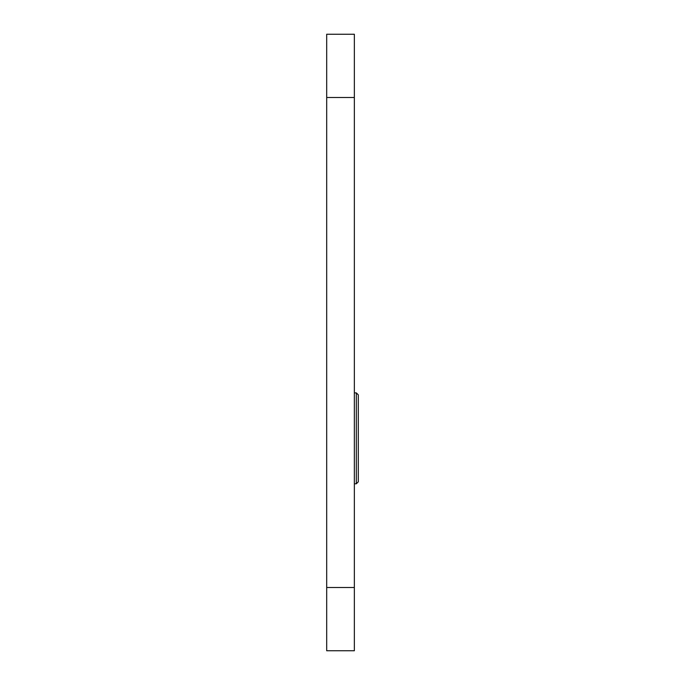 <?xml version="1.0" encoding="UTF-8"?>
<svg xmlns="http://www.w3.org/2000/svg" width="685" height="685" viewBox="0 0 685 685"><rect width="100%" height="100%" fill="white"/><g stroke="black" fill="none" stroke-linecap="round" stroke-linejoin="round"><path stroke-width="1.03" d="M326.694 97.484L326.694 34.25L354.359 34.25L354.359 97.484L326.694 97.484L326.694 587.516L354.359 587.516L354.359 650.75L326.694 650.75L326.694 587.516M354.359 97.484L354.359 587.516M356.328 392.89L358.306 394.86L358.306 481.803L356.328 483.781L356.328 392.89L354.359 392.89M358.306 394.86L358.306 474.893M356.328 483.781L354.359 483.781"/></g></svg>
